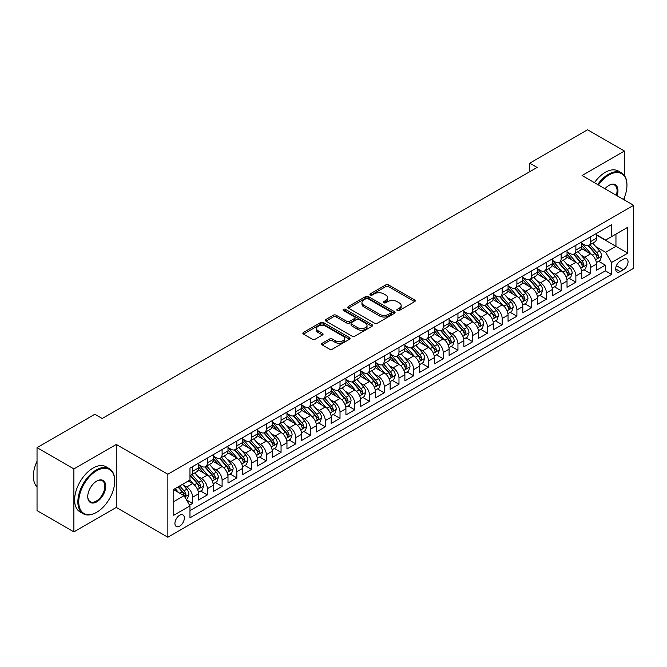 <?xml version="1.0" encoding="UTF-8"?>
<svg xmlns="http://www.w3.org/2000/svg" width="667" height="667" viewBox="0 0 667 667"><rect width="100%" height="100%" fill="white"/><g stroke="black" fill="none" stroke-linecap="round" stroke-linejoin="round"><path stroke-width="1" d="M397.257 310.522A1.434 0.825 0 0 0 399.283 310.522L414.657 301.651A2.043 1.184 0 0 0 415.258 300.817A2.043 1.184 0 0 0 414.657 299.983L388.611 284.942A2.043 1.184 0 0 0 385.718 284.942L370.343 293.822A1.434 0.825 0 0 0 369.927 294.405A1.434 0.825 0 0 0 370.343 294.989A1.434 0.825 0 0 0 372.369 294.989L374.362 293.839A6.545 3.777 0 0 1 383.617 293.839L385.793 295.089A6.545 3.777 0 0 1 387.71 297.765A6.545 3.777 0 0 1 385.793 300.442L383.8 301.584A1.434 0.825 0 0 0 383.383 302.176A1.434 0.825 0 0 0 383.8 302.76A1.434 0.825 0 0 0 385.826 302.76L387.819 301.609A6.545 3.777 0 0 1 397.073 301.609L399.25 302.86A6.545 3.777 0 0 1 401.167 305.536A6.545 3.777 0 0 1 399.25 308.204L397.257 309.355A1.434 0.825 0 0 0 396.84 309.938A1.434 0.825 0 0 0 397.257 310.522L397.257 309.355M179.648 526.155A6.67 3.852 120 0 0 184.009 520.277A6.67 3.852 120 0 0 182.983 514.924A6.67 3.852 120 0 0 179.648 515.258A6.67 3.852 120 0 0 175.288 521.135A6.67 3.852 120 0 0 176.313 526.48A6.67 3.852 120 0 0 179.648 526.155M322.203 343.247A2.043 1.184 0 0 0 321.602 344.089A2.043 1.184 0 0 0 322.203 344.922L329.506 349.141A2.043 1.184 0 0 0 332.399 349.141L349.475 339.278A2.043 1.184 0 0 0 350.075 338.444A2.043 1.184 0 0 0 349.475 337.61L323.428 322.578A2.043 1.184 0 0 0 320.535 322.578L303.46 332.433A2.043 1.184 0 0 0 302.868 333.267A2.043 1.184 0 0 0 303.46 334.1L312.289 339.195A2.043 1.184 0 0 0 315.183 339.195L322.486 334.976A2.043 1.184 0 0 0 323.086 334.142A2.043 1.184 0 0 0 322.486 333.308L318.117 330.782A5.469 3.16 0 0 1 316.508 328.548A5.469 3.16 0 0 1 319.885 325.629A5.469 3.16 0 0 1 325.855 326.313L342.996 336.21A5.469 3.16 0 0 1 344.606 338.444A5.469 3.16 0 0 1 341.221 341.362A5.469 3.16 0 0 1 335.259 340.679L332.399 339.028A2.043 1.184 0 0 0 329.506 339.028L322.203 343.247L322.203 344.922M116.266 444.455L73.887 468.918L37.035 447.64L37.035 510.622L73.887 531.899L116.266 507.429L167.859 537.218L167.859 474.237L116.266 444.455L116.266 507.429M624.437 175.579L624.437 151.059L582.058 175.529L633.65 205.311L167.859 474.237M624.437 151.059L587.585 129.782L529.731 163.19L529.731 171.702M37.035 447.64L94.889 414.24L102.259 418.492L537.102 167.442L529.731 163.19M374.504 323.161A2.043 1.184 0 0 0 377.397 323.161L394.472 313.307A2.043 1.184 0 0 0 395.072 312.464A2.043 1.184 0 0 0 394.472 311.631L368.426 296.598A2.043 1.184 0 0 0 365.533 296.598L348.457 306.453A2.043 1.184 0 0 0 347.866 307.287A2.043 1.184 0 0 0 348.457 308.121L374.504 323.161M344.039 310.839A1.434 0.825 0 0 1 345.498 311.039L345.498 309.338L371.969 324.621A2.043 1.184 0 0 1 372.57 325.454A2.043 1.184 0 0 1 371.969 326.296L354.902 336.151A2.043 1.184 0 0 1 352.009 336.151L325.963 321.11L325.963 319.443A2.043 1.184 0 0 0 325.363 320.277A2.043 1.184 0 0 0 325.963 321.11M325.963 319.443L333.267 315.224A2.043 1.184 0 0 1 336.16 315.224L346.723 321.319A2.043 1.184 0 0 0 349.616 321.319L354.469 318.526A2.043 1.184 0 0 0 355.061 317.692A2.043 1.184 0 0 0 354.469 316.85L343.472 310.505A1.434 0.825 0 0 1 343.046 309.922A1.434 0.825 0 0 1 343.93 309.154A1.434 0.825 0 0 1 345.498 309.338M189.561 505.194L192.621 503.427L186.502 499.9M183.025 484.867L186.727 487.002A8.338 4.811 60 0 1 192.621 497.215L198.516 493.813L198.516 500.025L207.362 494.922L200.65 491.045M197.765 476.355L201.467 478.497A8.338 4.811 60 0 1 207.362 488.703L213.257 485.301L213.257 491.512L222.103 486.41L215.391 482.533M212.506 467.85L216.2 469.985A8.338 4.811 60 0 1 222.103 480.198L227.997 476.788L227.997 483.008L236.843 477.897L230.132 474.029M227.247 459.338L230.94 461.472A8.338 4.811 60 0 1 236.843 471.686L242.738 468.284L242.738 474.495L251.584 469.385L244.872 465.516M241.988 450.825L245.681 452.96A8.338 4.811 60 0 1 251.584 463.173L257.479 459.771L257.479 465.983L266.325 460.88L259.613 457.003M256.72 442.313L260.422 444.455A8.338 4.811 60 0 1 266.325 454.669L272.219 451.259L272.219 457.47L281.057 452.368L274.354 448.499M271.461 433.808L275.163 435.943A8.338 4.811 60 0 1 281.057 446.156L286.96 442.755L286.96 448.966L295.798 443.855L289.094 439.987M286.201 425.296L289.903 427.43A8.338 4.811 60 0 1 295.798 437.644L301.701 434.242L301.701 440.453L310.539 435.343L303.835 431.474M300.942 416.783L304.644 418.918A8.338 4.811 60 0 1 310.539 429.131L316.441 425.729L316.441 431.941L325.279 426.838L318.576 422.961M315.683 408.271L319.385 410.413A8.338 4.811 60 0 1 325.279 420.627L331.182 417.217L331.182 423.428L340.02 418.326L333.317 414.457M330.423 399.766L334.125 401.901A8.338 4.811 60 0 1 340.02 412.114L345.923 408.713L345.923 414.924L354.761 409.813L348.057 405.945M345.164 391.254L348.866 393.388A8.338 4.811 60 0 1 354.761 403.602L360.655 400.2L360.655 406.411L369.501 401.309L362.798 397.432M359.905 382.741L363.607 384.884A8.338 4.811 60 0 1 369.501 395.089L375.396 391.687L375.396 397.899L384.242 392.796L377.539 388.919M374.646 374.237L378.347 376.371A8.338 4.811 60 0 1 384.242 386.585L390.137 383.175L390.137 389.395L398.983 384.284L392.279 380.415M389.386 365.724L393.088 367.859A8.338 4.811 60 0 1 398.983 378.072L404.877 374.671L404.877 380.882L413.723 375.771L407.02 371.903M404.127 357.212L407.829 359.346A8.338 4.811 60 0 1 413.723 369.56L419.618 366.158L419.618 372.369L428.464 367.267L421.761 363.39M418.868 348.699L422.57 350.842A8.338 4.811 60 0 1 428.464 361.055L434.359 357.645L434.359 363.857L443.205 358.754L436.501 354.886M433.608 340.195L437.31 342.329A8.338 4.811 60 0 1 443.205 352.543L449.099 349.141L449.099 355.353L457.946 350.242L451.242 346.373M448.349 331.682L452.051 333.817A8.338 4.811 60 0 1 457.946 344.03L463.84 340.629L463.84 346.84L472.686 341.737L465.975 337.861M463.09 323.17L466.792 325.313A8.338 4.811 60 0 1 472.686 335.518L478.581 332.116L478.581 338.327L487.427 333.225L480.715 329.348M477.83 314.666L481.532 316.8A8.338 4.811 60 0 1 487.427 327.013L493.322 323.603L493.322 329.823L502.168 324.712L495.456 320.844M492.571 306.153L496.273 308.287A8.338 4.811 60 0 1 502.168 318.501L508.062 315.099L508.062 321.311L516.908 316.2L510.197 312.331M507.312 297.64L511.014 299.775A8.338 4.811 60 0 1 516.908 309.988L522.803 306.587L522.803 312.798L531.649 307.695L524.937 303.818M522.053 289.128L525.754 291.271A8.338 4.811 60 0 1 531.649 301.484L537.544 298.074L537.544 304.285L546.39 299.183L539.678 295.314M536.793 280.624L540.495 282.758A8.338 4.811 60 0 1 546.39 292.971L552.284 289.57L552.284 295.781L561.13 290.67L554.419 286.802M551.534 272.111L555.227 274.245A8.338 4.811 60 0 1 561.13 284.459L567.025 281.057L567.025 287.269L575.871 282.166L569.159 278.289M566.275 263.598L569.968 265.741A8.338 4.811 60 0 1 575.871 275.946L581.766 272.545L581.766 278.756L590.612 273.653L590.612 267.442A8.338 4.811 -120 0 0 584.709 257.229L581.007 255.094M583.9 269.776L590.612 273.653M198.516 493.813A8.338 4.811 -120 0 0 192.621 483.6L188.194 481.049M213.257 485.301A8.338 4.811 -120 0 0 207.362 475.087L198.241 469.826M227.997 476.788A8.338 4.811 -120 0 0 222.103 466.583L212.981 461.314M242.738 468.284A8.338 4.811 -120 0 0 236.843 458.071L227.722 452.81M257.479 459.771A8.338 4.811 -120 0 0 251.584 449.558L242.463 444.297M272.219 451.259A8.338 4.811 -120 0 0 266.325 441.045L257.204 435.784M286.96 442.755A8.338 4.811 -120 0 0 281.057 432.541L271.944 427.272M301.701 434.242A8.338 4.811 -120 0 0 295.798 424.029L286.685 418.768M316.441 425.729A8.338 4.811 -120 0 0 310.539 415.516L301.426 410.255M331.182 417.217A8.338 4.811 -120 0 0 325.279 407.003L316.166 401.742M345.923 408.713A8.338 4.811 -120 0 0 340.02 398.499L330.907 393.238M360.655 400.2A8.338 4.811 -120 0 0 354.761 389.987L345.648 384.726M375.396 391.687A8.338 4.811 -120 0 0 369.501 381.474L360.388 376.213M390.137 383.175A8.338 4.811 -120 0 0 384.242 372.97L375.129 367.7M404.877 374.671A8.338 4.811 -120 0 0 398.983 364.457L389.87 359.196M419.618 366.158A8.338 4.811 -120 0 0 413.723 355.945L404.611 350.684M434.359 357.645A8.338 4.811 -120 0 0 428.464 347.432L419.351 342.171M449.099 349.141A8.338 4.811 -120 0 0 443.205 338.928L434.092 333.658M463.84 340.629A8.338 4.811 -120 0 0 457.946 330.415L448.833 325.154M478.581 332.116A8.338 4.811 -120 0 0 472.686 321.903L463.573 316.642M493.322 323.603A8.338 4.811 -120 0 0 487.427 313.398L478.314 308.129M508.062 315.099A8.338 4.811 -120 0 0 502.168 304.886L493.046 299.625M522.803 306.587A8.338 4.811 -120 0 0 516.908 296.373L507.787 291.112M537.544 298.074A8.338 4.811 -120 0 0 531.649 287.861L522.528 282.6M552.284 289.57A8.338 4.811 -120 0 0 546.39 279.356L537.269 274.087M567.025 281.057A8.338 4.811 -120 0 0 561.13 270.844L552.009 265.583M581.766 272.545A8.338 4.811 -120 0 0 575.871 262.331L566.75 257.07M623.478 259.188L620.235 261.055A6.462 3.727 120 0 0 616.016 266.75A6.462 3.727 120 0 0 617.008 271.928A6.462 3.727 120 0 0 620.235 271.611L623.478 269.735A6.462 3.727 120 0 0 627.697 264.04A6.462 3.727 120 0 0 626.713 258.863A6.462 3.727 120 0 0 623.478 259.188M167.859 537.218L633.65 268.292L633.65 205.311M173.754 501.642L184.067 495.681L189.97 505.894L189.97 517.809L611.539 274.42L611.539 262.506L605.644 252.293L595.748 246.582M189.97 505.894L173.754 515.258L173.754 489.386L189.97 480.023L189.97 468.109L611.539 224.721L611.539 236.635L627.755 227.272L627.755 253.143L611.539 262.506M198.516 464.54L201.467 466.241A8.338 4.811 60 0 0 205.636 466.65L211.531 463.248A8.338 4.811 -120 0 0 213.257 459.43L213.257 454.661M213.257 456.028L216.2 457.729A8.338 4.811 60 0 0 220.377 458.137L226.271 454.736A8.338 4.811 -120 0 0 227.997 450.917L227.997 446.156M227.997 447.515L230.94 449.216A8.338 4.811 60 0 0 235.109 449.633L241.012 446.223A8.338 4.811 -120 0 0 242.738 442.413L242.738 437.644M242.738 439.003L245.681 440.712A8.338 4.811 60 0 0 249.85 441.12L255.753 437.719A8.338 4.811 -120 0 0 257.479 433.9L257.479 429.131M257.479 430.498L260.422 432.199A8.338 4.811 60 0 0 264.591 432.608L270.494 429.206A8.338 4.811 -120 0 0 272.219 425.388L272.219 420.627M272.219 421.986L275.163 423.687A8.338 4.811 60 0 0 279.331 424.104L285.234 420.694A8.338 4.811 -120 0 0 286.96 416.875L286.96 412.114M286.96 413.473L289.903 415.174A8.338 4.811 60 0 0 294.072 415.591L299.975 412.189A8.338 4.811 -120 0 0 301.701 408.371L301.701 403.602M301.701 404.961L304.644 406.67A8.338 4.811 60 0 0 308.813 407.078L314.707 403.677A8.338 4.811 -120 0 0 316.441 399.858L316.441 395.089M316.441 396.456L319.385 398.157A8.338 4.811 60 0 0 323.553 398.566L329.448 395.164A8.338 4.811 -120 0 0 331.182 391.346L331.182 386.585M331.182 387.944L334.125 389.645A8.338 4.811 60 0 0 338.294 390.062L344.189 386.652A8.338 4.811 -120 0 0 345.923 382.841L345.923 378.072M345.923 379.431L348.866 381.132A8.338 4.811 60 0 0 353.035 381.549L358.929 378.147A8.338 4.811 -120 0 0 360.655 374.329L360.655 369.56M360.655 370.927L363.607 372.628A8.338 4.811 60 0 0 367.775 373.036L373.67 369.635A8.338 4.811 -120 0 0 375.396 365.816L375.396 361.055M375.396 362.414L378.347 364.115A8.338 4.811 60 0 0 382.516 364.532L388.411 361.122A8.338 4.811 -120 0 0 390.137 357.304L390.137 352.543M390.137 353.902L393.088 355.603A8.338 4.811 60 0 0 397.257 356.02L403.151 352.618A8.338 4.811 -120 0 0 404.877 348.799L404.877 344.03M404.877 345.389L407.829 347.098A8.338 4.811 60 0 0 411.998 347.507L417.892 344.105A8.338 4.811 -120 0 0 419.618 340.287L419.618 335.518M419.618 336.885L422.57 338.586A8.338 4.811 60 0 0 426.738 338.994L432.633 335.593A8.338 4.811 -120 0 0 434.359 331.774L434.359 327.013M434.359 328.372L437.31 330.073A8.338 4.811 60 0 0 441.479 330.49L447.374 327.08A8.338 4.811 -120 0 0 449.099 323.27L449.099 318.501M449.099 319.86L452.051 321.561A8.338 4.811 60 0 0 456.22 321.978L462.114 318.576A8.338 4.811 -120 0 0 463.84 314.757L463.84 309.988M463.84 311.356L466.792 313.056A8.338 4.811 60 0 0 470.96 313.465L476.855 310.063A8.338 4.811 -120 0 0 478.581 306.245L478.581 301.476M478.581 302.843L481.532 304.544A8.338 4.811 60 0 0 485.701 304.961L491.596 301.551A8.338 4.811 -120 0 0 493.322 297.732L493.322 292.971M493.322 294.33L496.273 296.031A8.338 4.811 60 0 0 500.442 296.448L506.336 293.046A8.338 4.811 -120 0 0 508.062 289.228L508.062 284.459M508.062 285.818L511.014 287.527A8.338 4.811 60 0 0 515.182 287.936L521.077 284.534A8.338 4.811 -120 0 0 522.803 280.715L522.803 275.946M522.803 277.314L525.754 279.014A8.338 4.811 60 0 0 529.923 279.423L535.818 276.021A8.338 4.811 -120 0 0 537.544 272.203L537.544 267.442M537.544 268.801L540.495 270.502A8.338 4.811 60 0 0 544.664 270.919L550.558 267.509A8.338 4.811 -120 0 0 552.284 263.698L552.284 258.929M552.284 260.288L555.227 261.989A8.338 4.811 60 0 0 559.405 262.406L565.299 259.004A8.338 4.811 -120 0 0 567.025 255.186L567.025 250.417M567.025 251.784L569.968 253.485A8.338 4.811 60 0 0 574.137 253.894L580.04 250.492A8.338 4.811 -120 0 0 581.766 246.673L581.766 241.904M189.97 510.664L605.353 270.844L605.353 265.141L596.506 270.252L596.506 264.032A8.338 4.811 -120 0 0 590.612 253.827L581.491 248.558M581.766 243.272L584.709 244.972A8.338 4.811 -120 0 0 588.878 245.381A8.338 4.811 -120 0 0 590.612 241.571L590.612 236.802M588.878 245.381L594.781 241.979A8.338 4.811 -120 0 0 596.506 238.161L596.506 233.4M192.621 466.575L192.621 471.344A8.338 4.811 60 0 1 190.895 475.162A8.338 4.811 60 0 1 189.97 475.496M190.895 475.162L196.79 471.761A8.338 4.811 -120 0 0 198.516 467.942L198.516 463.173M207.362 458.071L207.362 462.831A8.338 4.811 60 0 1 205.636 466.65M222.103 449.558L222.103 454.327A8.338 4.811 60 0 1 220.377 458.137M236.843 441.045L236.843 445.814A8.338 4.811 60 0 1 235.109 449.633M251.584 432.541L251.584 437.302A8.338 4.811 60 0 1 249.85 441.12M266.325 424.029L266.325 428.789A8.338 4.811 60 0 1 264.591 432.608M281.057 415.516L281.057 420.285A8.338 4.811 60 0 1 279.331 424.104M295.798 407.003L295.798 411.772A8.338 4.811 60 0 1 294.072 415.591M310.539 398.499L310.539 403.26A8.338 4.811 60 0 1 308.813 407.078M325.279 389.987L325.279 394.756A8.338 4.811 60 0 1 323.553 398.566M340.02 381.474L340.02 386.243A8.338 4.811 60 0 1 338.294 390.062M354.761 372.97L354.761 377.73A8.338 4.811 60 0 1 353.035 381.549M369.501 364.457L369.501 369.218A8.338 4.811 60 0 1 367.775 373.036M384.242 355.945L384.242 360.714A8.338 4.811 60 0 1 382.516 364.532M398.983 347.432L398.983 352.201A8.338 4.811 60 0 1 397.257 356.02M413.723 338.928L413.723 343.688A8.338 4.811 60 0 1 411.998 347.507M428.464 330.415L428.464 335.184A8.338 4.811 60 0 1 426.738 338.994M443.205 321.903L443.205 326.672A8.338 4.811 60 0 1 441.479 330.49M457.946 313.398L457.946 318.159A8.338 4.811 60 0 1 456.22 321.978M472.686 304.886L472.686 309.646A8.338 4.811 60 0 1 470.96 313.465M487.427 296.373L487.427 301.142A8.338 4.811 60 0 1 485.701 304.961M502.168 287.861L502.168 292.63A8.338 4.811 60 0 1 500.442 296.448M516.908 279.356L516.908 284.117A8.338 4.811 60 0 1 515.182 287.936M531.649 270.844L531.649 275.613A8.338 4.811 60 0 1 529.923 279.423M546.39 262.331L546.39 267.1A8.338 4.811 60 0 1 544.664 270.919M561.13 253.819L561.13 258.588A8.338 4.811 60 0 1 559.405 262.406M575.871 245.314L575.871 250.075A8.338 4.811 60 0 1 574.137 253.894M575.871 275.946L575.871 282.166M561.13 284.459L561.13 290.67M546.39 292.971L546.39 299.183M531.649 301.484L531.649 307.695M516.908 309.988L516.908 316.2M502.168 318.501L502.168 324.712M487.427 327.013L487.427 333.225M472.686 335.518L472.686 341.737M457.946 344.03L457.946 350.242M443.205 352.543L443.205 358.754M428.464 361.055L428.464 367.267M413.723 369.56L413.723 375.771M398.983 378.072L398.983 384.284M384.242 386.585L384.242 392.796M369.501 395.089L369.501 401.309M354.761 403.602L354.761 409.813M340.02 412.114L340.02 418.326M325.279 420.627L325.279 426.838M310.539 429.131L310.539 435.343M295.798 437.644L295.798 443.855M281.057 446.156L281.057 452.368M266.325 454.669L266.325 460.88M251.584 463.173L251.584 469.385M236.843 471.686L236.843 477.897M222.103 480.198L222.103 486.41M207.362 488.703L207.362 494.922M192.621 497.215L192.621 503.427M184.067 495.681L173.754 489.728M605.644 252.293L615.958 246.331L615.958 234.075L627.755 227.272M596.506 235.101L627.755 253.143M596.506 234.759L605.644 240.037L611.539 236.635M624.437 199.992L624.437 197.382M73.887 468.918L73.887 531.899M598.641 261.272L605.353 265.141M605.353 270.844L611.539 274.42M397.832 310.73L399.25 309.913A6.545 3.777 0 0 0 401.167 307.237L401.167 305.536M387.71 297.765L387.71 299.466A6.545 3.777 0 0 1 385.793 302.143L384.375 302.96M414.624 301.667L388.611 286.643A2.043 1.184 0 0 0 385.718 286.643L370.919 295.189M394.447 313.315L368.426 298.299A2.043 1.184 0 0 0 365.533 298.299L348.491 308.137M390.854 313.048A1.434 0.825 0 0 0 391.271 312.464A1.434 0.825 0 0 0 390.854 311.881L367.992 298.683A1.434 0.825 0 0 0 365.966 298.683L363.874 299.892A6.545 3.777 0 0 0 361.956 302.568A6.545 3.777 0 0 0 363.874 305.244L379.498 314.265A6.545 3.777 0 0 0 388.753 314.265L390.854 313.048L390.854 314.757A1.434 0.825 0 0 0 391.271 314.174L391.271 312.464M361.956 302.568L361.956 304.269A6.545 3.777 0 0 0 363.874 306.945L363.874 305.244M390.854 314.757L388.753 315.966A6.545 3.777 0 0 1 379.498 315.966L363.874 306.945M325.988 321.127L333.267 316.925L333.267 315.224M355.061 317.692L355.061 319.393A2.043 1.184 0 0 1 354.469 320.227L349.616 323.028A2.043 1.184 0 0 1 346.723 323.028L336.16 316.925A2.043 1.184 0 0 0 333.267 316.925M345.498 311.039L371.944 326.305M357.687 327.647A5.469 3.16 0 0 0 363.648 328.331A5.469 3.16 0 0 0 367.025 325.413A5.469 3.16 0 0 0 365.424 323.178L359.388 319.693A2.043 1.184 0 0 0 356.495 319.693L351.642 322.495A2.043 1.184 0 0 0 351.042 323.328A2.043 1.184 0 0 0 351.642 324.162L357.687 327.647L357.687 329.348A5.469 3.16 0 0 0 363.648 330.04A5.469 3.16 0 0 0 367.025 327.113L367.025 325.413M351.042 323.328L351.042 325.029A2.043 1.184 0 0 0 351.642 325.863L351.642 324.162M357.687 329.348L351.642 325.863M344.606 338.444L344.606 340.145A5.469 3.16 0 0 1 341.221 343.071A5.469 3.16 0 0 1 335.259 342.379L332.399 340.737A2.043 1.184 0 0 0 329.506 340.737L322.228 344.939M316.508 328.548L316.508 330.248A5.469 3.16 0 0 0 318.117 332.483L318.117 330.782M322.461 334.992L318.117 332.483M349.475 337.61L349.475 339.278L323.428 324.279A2.043 1.184 0 0 0 320.535 324.279L303.493 334.117M596.381 262.573L600.192 260.372L601.659 256.12A5.528 3.193 -120 0 0 599.508 250.934L592.78 243.138M591.429 254.36L583.442 245.114A15.95 9.205 -120 0 0 581.766 243.363M587.043 251.767L582.583 246.598A13.24 7.645 -120 0 0 581.766 245.706M588.127 245.681L594.939 253.568A5.528 3.193 60 0 1 596.915 257.379C597.74 258.488 598.332 258.146 598.683 256.353A5.528 3.193 -120 0 0 596.715 252.551L589.978 244.756M588.527 245.556L595.848 254.027A2.818 1.626 60 0 1 596.556 255.127L598.683 256.353M596.915 257.379L597.315 258.029M623.537 199.475A25.429 14.682 120 0 0 626.947 185.359A25.429 14.682 120 0 0 608.963 174.979A25.429 14.682 120 0 0 598.432 184.984M597.674 184.542A26.055 15.041 -60 0 1 608.521 174.212A26.055 15.041 -60 0 1 621.544 172.92A26.055 15.041 -60 0 1 626.947 184.851A26.055 15.041 -60 0 1 626.938 185.101M604.961 188.753A12.715 7.345 -60 0 1 608.963 185.359L608.963 185.359A12.715 7.345 -60 0 1 617.017 195.706M594.43 182.675A26.055 15.041 -60 0 1 605.277 172.336A26.055 15.041 -60 0 1 618.301 171.044L621.544 172.92M616.241 195.264A12.089 6.978 120 0 0 614.565 185.017A12.089 6.978 120 0 0 608.738 185.493M96.29 512.489L96.732 512.239A25.429 14.682 120 0 0 114.716 481.09A25.429 14.682 120 0 0 96.732 470.71A25.429 14.682 120 0 0 78.748 501.851A25.429 14.682 120 0 0 96.732 512.239L96.29 512.489A26.055 15.041 -60 0 1 83.267 513.782A26.055 15.041 -60 0 1 79.265 492.905A26.055 15.041 -60 0 1 96.29 469.943A26.055 15.041 -60 0 1 109.321 468.651A26.055 15.041 -60 0 1 114.716 480.582A26.055 15.041 -60 0 1 114.716 480.832M96.732 501.851A12.715 7.345 -60 0 1 87.744 496.665A12.715 7.345 -60 0 1 96.732 481.09L96.732 481.09A12.715 7.345 -60 0 1 105.728 486.276A12.715 7.345 -60 0 1 96.732 501.851M87.744 496.406A12.089 6.978 120 0 0 90.245 501.684A12.089 6.978 120 0 0 96.29 501.092A12.089 6.978 120 0 0 104.194 490.437A12.089 6.978 120 0 0 102.334 480.749A12.089 6.978 120 0 0 96.507 481.224M83.267 513.782L80.023 511.914A26.055 15.041 -60 0 1 76.021 491.029A26.055 15.041 -60 0 1 93.046 468.067A26.055 15.041 -60 0 1 106.078 466.775L109.321 468.651M37.035 486.793A26.055 15.041 -60 0 1 37.035 461.264M581.641 271.085L585.451 268.884L586.918 264.632A5.528 3.193 -120 0 0 584.767 259.446L578.039 251.642M576.688 262.873L568.701 253.627A15.95 9.205 -120 0 0 567.025 251.868M572.303 260.28L567.842 255.102A13.24 7.645 -120 0 0 567.025 254.219M573.387 254.194L580.198 262.081A5.528 3.193 60 0 1 582.174 265.891C583 267 583.592 266.658 583.942 264.866A5.528 3.193 -120 0 0 581.974 261.064L575.237 253.26M573.787 254.069L581.107 262.54A2.818 1.626 60 0 1 581.816 263.64L583.942 264.866M582.174 265.891L582.574 266.542M566.9 279.598L570.71 277.397L572.186 273.145A5.528 3.193 -120 0 0 570.035 267.951L563.298 260.155M561.947 271.386L553.96 262.131A15.95 9.205 -120 0 0 552.284 260.38M557.57 268.784L553.101 263.615A13.24 7.645 -120 0 0 552.284 262.723M558.646 262.706L565.458 270.594A5.528 3.193 60 0 1 567.434 274.395C568.259 275.504 568.851 275.171 569.201 273.378A5.528 3.193 -120 0 0 567.233 269.568L560.497 261.772M559.046 262.573L566.366 271.052A2.818 1.626 60 0 1 567.075 272.153L569.201 273.378M567.434 274.395L567.834 275.054M552.159 288.102L555.97 285.91L557.445 281.649A5.528 3.193 -120 0 0 555.294 276.463L548.557 268.668M547.207 279.89L539.219 270.644A15.95 9.205 -120 0 0 537.544 268.893M542.83 277.297L538.361 272.128A13.24 7.645 -120 0 0 537.544 271.236M543.905 271.219L550.725 279.106A5.528 3.193 60 0 1 552.693 282.908C553.518 284.017 554.11 283.675 554.46 281.883A5.528 3.193 -120 0 0 552.493 278.081L545.756 270.285M544.314 271.085L551.626 279.565A2.818 1.626 60 0 1 552.343 280.665L554.46 281.883M552.693 282.908L553.093 283.567M537.419 296.615L541.229 294.414L542.705 290.162A5.528 3.193 -120 0 0 540.553 284.976L533.817 277.18M532.466 288.402L524.479 279.156A15.95 9.205 -120 0 0 522.803 277.405M528.089 285.81L523.62 280.632A13.24 7.645 -120 0 0 522.803 279.748M529.173 279.723L535.985 287.61A5.528 3.193 60 0 1 537.952 291.421C538.778 292.53 539.37 292.188 539.72 290.395A5.528 3.193 -120 0 0 537.752 286.593L531.015 278.798M529.573 279.598L536.885 288.069A2.818 1.626 60 0 1 537.602 289.17L539.72 290.395M537.952 291.421L538.352 292.071M522.678 305.127L526.488 302.926L527.964 298.674A5.528 3.193 -120 0 0 525.813 293.488L519.076 285.684M517.725 296.915L509.738 287.669A15.95 9.205 -120 0 0 508.062 285.91M513.348 294.322L508.879 289.144A13.24 7.645 -120 0 0 508.062 288.252M514.432 288.236L521.244 296.123A5.528 3.193 60 0 1 523.211 299.925C524.037 301.042 524.629 300.7 524.979 298.908A5.528 3.193 -120 0 0 523.011 295.106L516.275 287.302M514.832 288.111L522.153 296.582A2.818 1.626 60 0 1 522.861 297.682L524.979 298.908M523.211 299.925L523.612 300.584M507.937 313.64L511.747 311.439L513.223 307.179A5.528 3.193 -120 0 0 511.072 301.993L504.335 294.197M502.985 305.419L494.997 296.173A15.95 9.205 -120 0 0 493.322 294.422M498.608 302.826L494.139 297.657A13.24 7.645 -120 0 0 493.322 296.765M499.691 296.748L506.503 304.636A5.528 3.193 60 0 1 508.471 308.437C509.296 309.546 509.888 309.213 510.238 307.42A5.528 3.193 -120 0 0 508.271 303.61L501.534 295.815M500.092 296.615L507.412 305.094A2.818 1.626 60 0 1 508.121 306.195L510.238 307.42M508.471 308.437L508.871 309.096M493.196 322.144L497.007 319.952L498.482 315.691A5.528 3.193 -120 0 0 496.331 310.505L489.595 302.71M488.244 313.932L480.257 304.686A15.95 9.205 -120 0 0 478.581 302.935M483.867 311.339L479.398 306.17A13.24 7.645 -120 0 0 478.581 305.278M484.951 305.253L491.762 313.14A5.528 3.193 60 0 1 493.73 316.95C494.555 318.059 495.147 317.717 495.498 315.925A5.528 3.193 -120 0 0 493.53 312.123L486.793 304.327M485.351 305.127L492.671 313.598A2.818 1.626 60 0 1 493.38 314.699L495.498 315.925M493.73 316.95L494.13 317.6M478.456 330.657L482.266 328.456L483.742 324.204A5.528 3.193 -120 0 0 481.591 319.018L474.854 311.214M473.503 322.444L465.516 313.198A15.95 9.205 -120 0 0 463.84 311.447M469.126 319.852L464.657 314.674A13.24 7.645 -120 0 0 463.84 313.79M470.21 313.765L477.022 321.652A5.528 3.193 60 0 1 478.989 325.463C479.823 326.572 480.407 326.23 480.757 324.437A5.528 3.193 -120 0 0 478.789 320.635L472.053 312.831M470.61 313.64L477.931 322.111A2.818 1.626 60 0 1 478.639 323.212L480.757 324.437M478.989 325.463L479.39 326.113M463.715 339.17L467.525 336.968L469.001 332.716A5.528 3.193 -120 0 0 466.85 327.522L460.113 319.726M458.763 330.957L450.775 321.711A15.95 9.205 -120 0 0 449.099 319.952M454.385 328.356L449.917 323.187A13.24 7.645 -120 0 0 449.099 322.294M455.469 322.278L462.281 330.165A5.528 3.193 60 0 1 464.249 333.967C465.082 335.084 465.666 334.742 466.016 332.95A5.528 3.193 -120 0 0 464.049 329.139L457.312 321.344M455.869 322.144L463.19 330.624A2.818 1.626 60 0 1 463.898 331.724L466.016 332.95M464.249 333.967L464.649 334.626M448.974 347.674L452.785 345.481L454.26 341.221A5.528 3.193 -120 0 0 452.109 336.035L445.373 328.239M444.022 339.461L436.035 330.215A15.95 9.205 -120 0 0 434.359 328.464M439.645 336.868L435.176 331.699A13.24 7.645 -120 0 0 434.359 330.807M440.729 330.79L447.54 338.678A5.528 3.193 60 0 1 449.508 342.479C450.342 343.588 450.925 343.247 451.276 341.462A5.528 3.193 -120 0 0 449.308 337.652L442.571 329.857M441.129 330.657L448.449 339.136A2.818 1.626 60 0 1 449.158 340.237L451.276 341.462M449.508 342.479L449.908 343.138M434.234 356.186L438.044 353.985L439.52 349.733A5.528 3.193 -120 0 0 437.369 344.547L430.632 336.752M429.281 347.974L421.294 338.728A15.95 9.205 -120 0 0 419.618 336.977M424.904 345.381L420.435 340.203A13.24 7.645 -120 0 0 419.618 339.32M425.988 339.295L432.8 347.182A5.528 3.193 60 0 1 434.767 350.992C435.601 352.101 436.185 351.759 436.535 349.967A5.528 3.193 -120 0 0 434.567 346.165L427.83 338.369M426.388 339.17L433.708 347.64A2.818 1.626 60 0 1 434.417 348.741L436.535 349.967M434.767 350.992L435.167 351.642M419.493 364.699L423.303 362.498L424.779 358.246A5.528 3.193 -120 0 0 422.628 353.06L415.891 345.256M414.541 356.486L406.553 347.24A15.95 9.205 -120 0 0 404.877 345.481M410.163 353.894L405.694 348.716A13.24 7.645 -120 0 0 404.877 347.832M411.247 347.807L418.059 355.694A5.528 3.193 60 0 1 420.027 359.496C420.86 360.614 421.444 360.272 421.794 358.479A5.528 3.193 -120 0 0 419.826 354.677L413.09 346.873M411.647 347.682L418.968 356.153A2.818 1.626 60 0 1 419.676 357.254L421.794 358.479M420.027 359.496L420.427 360.155M404.752 373.212L408.563 371.01L410.038 366.75A5.528 3.193 -120 0 0 407.887 361.564L401.15 353.768M399.8 364.999L391.812 355.744A15.95 9.205 -120 0 0 390.137 353.994M395.423 362.398L390.954 357.229A13.24 7.645 -120 0 0 390.137 356.336M396.506 356.32L403.318 364.207A5.528 3.193 60 0 1 405.286 368.009C406.12 369.118 406.703 368.784 407.053 366.992A5.528 3.193 -120 0 0 405.086 363.182L398.349 355.386M396.907 356.186L404.227 364.666A2.818 1.626 60 0 1 404.936 365.766L407.053 366.992M405.286 368.009L405.686 368.668M390.02 381.716L393.822 379.523L395.298 375.263A5.528 3.193 -120 0 0 393.146 370.077L386.41 362.281M385.059 373.503L377.072 364.257A15.95 9.205 -120 0 0 375.396 362.506M380.682 370.91L376.213 365.741A13.24 7.645 -120 0 0 375.396 364.849M381.766 364.832L388.578 372.711A5.528 3.193 60 0 1 390.545 376.522C391.379 377.63 391.971 377.289 392.313 375.496A5.528 3.193 -120 0 0 390.345 371.694L383.608 363.899M382.166 364.699L389.486 373.178A2.818 1.626 60 0 1 390.195 374.279L392.313 375.496M390.545 376.522L390.945 377.172M375.279 390.228L379.081 388.027L380.557 383.775A5.528 3.193 -120 0 0 378.406 378.589L371.669 370.794M370.318 382.016L362.339 372.77A15.95 9.205 -120 0 0 360.655 371.019M365.941 379.423L361.472 374.245A13.24 7.645 -120 0 0 360.655 373.362M367.025 373.337L373.837 381.224A5.528 3.193 60 0 1 375.804 385.034C376.638 386.143 377.23 385.801 377.572 384.009A5.528 3.193 -120 0 0 375.604 380.207L368.868 372.403M367.425 373.212L374.746 381.682A2.818 1.626 60 0 1 375.454 382.783L377.572 384.009M375.804 385.034L376.205 385.684M360.539 398.741L364.34 396.54L365.816 392.288A5.528 3.193 -120 0 0 363.665 387.093L356.928 379.298M355.586 390.528L347.599 381.282A15.95 9.205 -120 0 0 345.923 379.523M351.201 387.927L346.732 382.758A13.24 7.645 -120 0 0 345.923 381.866M352.284 381.849L359.096 389.736A5.528 3.193 60 0 1 361.064 393.538C361.898 394.656 362.489 394.314 362.831 392.521A5.528 3.193 -120 0 0 360.864 388.711L354.127 380.915M352.685 381.716L360.005 390.195A2.818 1.626 60 0 1 360.714 391.296L362.831 392.521M361.064 393.538L361.472 394.197M345.798 407.245L349.6 405.052L351.075 400.792A5.528 3.193 -120 0 0 348.924 395.606L342.188 387.81M340.845 399.033L332.858 389.786A15.95 9.205 -120 0 0 331.182 388.036M336.46 396.44L331.991 391.271A13.24 7.645 -120 0 0 331.182 390.378M337.544 390.362L344.355 398.249A5.528 3.193 60 0 1 346.323 402.051C347.157 403.16 347.749 402.818 348.099 401.034A5.528 3.193 -120 0 0 346.123 397.224L339.395 389.428M337.944 390.228L345.264 398.708A2.818 1.626 60 0 1 345.973 399.808L348.099 401.034M346.323 402.051L346.732 402.71M331.057 415.758L334.867 413.557L336.335 409.305A5.528 3.193 -120 0 0 334.184 404.119L327.447 396.323M326.105 407.545L318.117 398.299A15.95 9.205 -120 0 0 316.441 396.548M321.719 404.952L317.25 399.783A13.24 7.645 -120 0 0 316.441 398.891M322.803 398.866L329.615 406.753A5.528 3.193 60 0 1 331.582 410.564C332.416 411.672 333.008 411.331 333.358 409.538A5.528 3.193 -120 0 0 331.382 405.736L324.654 397.941M323.203 398.741L330.524 407.212A2.818 1.626 60 0 1 331.232 408.312L333.358 409.538M331.582 410.564L331.991 411.214M316.316 424.27L320.127 422.069L321.594 417.817A5.528 3.193 -120 0 0 319.443 412.631L312.715 404.827M311.364 416.058L303.377 406.812A15.95 9.205 -120 0 0 301.701 405.052M306.978 413.465L302.51 408.287A13.24 7.645 -120 0 0 301.701 407.404M308.062 407.379L314.874 415.266A5.528 3.193 60 0 1 316.842 419.068C317.675 420.185 318.267 419.843 318.618 418.051A5.528 3.193 -120 0 0 316.642 414.249L309.913 406.445M308.462 407.254L315.783 415.724A2.818 1.626 60 0 1 316.492 416.825L318.618 418.051M316.842 419.068L317.25 419.726M301.576 432.783L305.386 430.582L306.853 426.321A5.528 3.193 -120 0 0 304.702 421.135L297.974 413.34M296.623 424.571L288.636 415.316A15.95 9.205 -120 0 0 286.96 413.565M292.238 421.969L287.769 416.8A13.24 7.645 -120 0 0 286.96 415.908M293.322 415.891L300.133 423.778A5.528 3.193 60 0 1 302.101 427.58C302.935 428.689 303.527 428.356 303.877 426.563A5.528 3.193 -120 0 0 301.901 422.753L295.173 414.957M293.722 415.758L301.042 424.237A2.818 1.626 60 0 1 301.751 425.338L303.877 426.563M302.101 427.58L302.51 428.239M286.835 441.287L290.645 439.094L292.113 434.834A5.528 3.193 -120 0 0 289.962 429.648L283.233 421.852M281.883 433.075L273.895 423.828A15.95 9.205 -120 0 0 272.219 422.078M277.497 430.482L273.036 425.313A13.24 7.645 -120 0 0 272.219 424.42M278.581 424.404L285.393 432.291A5.528 3.193 60 0 1 287.369 436.093C288.194 437.202 288.786 436.86 289.136 435.067A5.528 3.193 -120 0 0 287.16 431.266L280.432 423.47M278.981 424.27L286.301 432.75A2.818 1.626 60 0 1 287.01 433.85L289.136 435.067M287.369 436.093L287.769 436.743M272.094 449.8L275.905 447.599L277.372 443.347A5.528 3.193 -120 0 0 275.221 438.161L268.493 430.365M267.142 441.587L259.155 432.341A15.95 9.205 -120 0 0 257.479 430.59M262.756 438.994L258.296 433.817A13.24 7.645 -120 0 0 257.479 432.933M263.84 432.908L270.652 440.795A5.528 3.193 60 0 1 272.628 444.606C273.453 445.714 274.045 445.373 274.395 443.58A5.528 3.193 -120 0 0 272.428 439.778L265.691 431.983M264.24 432.783L271.561 441.254A2.818 1.626 60 0 1 272.269 442.354L274.395 443.58M272.628 444.606L273.028 445.256M257.354 458.312L261.164 456.111L262.631 451.859A5.528 3.193 -120 0 0 260.48 446.673L253.752 438.869M252.401 450.1L244.414 440.854A15.95 9.205 -120 0 0 242.738 439.094M248.016 447.499L243.555 442.329A13.24 7.645 -120 0 0 242.738 441.437M249.099 441.421L255.911 449.308A5.528 3.193 60 0 1 257.887 453.11C258.713 454.227 259.305 453.885 259.655 452.093A5.528 3.193 -120 0 0 257.687 448.282L250.95 440.487M249.5 441.296L256.82 449.766A2.818 1.626 60 0 1 257.529 450.867L259.655 452.093M257.887 453.11L258.287 453.768M242.613 466.825L246.423 464.624L247.899 460.363A5.528 3.193 -120 0 0 245.748 455.177L239.011 447.382M237.66 458.604L229.673 449.358A15.95 9.205 -120 0 0 227.997 447.607M233.283 456.011L228.814 450.842A13.24 7.645 -120 0 0 227.997 449.95M234.359 449.933L241.171 457.82A5.528 3.193 60 0 1 243.147 461.622C243.972 462.731 244.564 462.398 244.914 460.605A5.528 3.193 -120 0 0 242.946 456.795L236.21 448.999M234.759 449.8L242.079 458.279A2.818 1.626 60 0 1 242.788 459.38L244.914 460.605M243.147 461.622L243.547 462.281M227.872 475.329L231.682 473.128L233.158 468.876A5.528 3.193 -120 0 0 231.007 463.69L224.27 455.894M222.92 467.117L214.932 457.87A15.95 9.205 -120 0 0 213.257 456.12M218.543 464.524L214.074 459.355A13.24 7.645 -120 0 0 213.257 458.462M219.618 458.437L226.43 466.325A5.528 3.193 60 0 1 228.406 470.135C229.231 471.244 229.823 470.902 230.173 469.109A5.528 3.193 -120 0 0 228.206 465.308L221.469 457.512M220.018 458.312L227.339 466.783A2.818 1.626 60 0 1 228.047 467.884L230.173 469.109M228.406 470.135L228.806 470.785M213.132 483.842L216.942 481.641L218.417 477.389A5.528 3.193 -120 0 0 216.266 472.203L209.53 464.399M208.179 475.629L200.192 466.383A15.95 9.205 -120 0 0 198.516 464.624M203.802 473.036L199.333 467.859A13.24 7.645 -120 0 0 198.516 466.975M204.877 466.95L211.697 474.837A5.528 3.193 60 0 1 213.665 478.648C214.491 479.756 215.082 479.415 215.433 477.622A5.528 3.193 -120 0 0 213.465 473.82L206.728 466.016M205.286 466.825L212.598 475.296A2.818 1.626 60 0 1 213.315 476.396L215.433 477.622M213.665 478.648L214.065 479.298M198.391 492.354L202.201 490.153L203.677 485.901A5.528 3.193 -120 0 0 201.526 480.707L194.789 472.911M193.438 484.142L189.912 480.057M189.061 481.541L188.486 480.882M190.145 475.463L196.957 483.35A5.528 3.193 60 0 1 198.924 487.152C199.75 488.261 200.342 487.927 200.692 486.135A5.528 3.193 -120 0 0 198.724 482.324L191.988 474.529M190.545 475.329L197.866 483.808A2.818 1.626 60 0 1 198.574 484.909L200.692 486.135M198.924 487.152L199.325 487.81M186.21 499.383L187.46 498.666L188.936 494.405A5.528 3.193 -120 0 0 186.785 489.219L182.541 484.309M178.581 492.521L175.171 488.569M174.32 490.053L173.754 489.395M177.972 486.952L182.216 491.862A5.528 3.193 60 0 1 184.184 495.664C185.009 496.773 185.601 496.431 185.951 494.639A5.528 3.193 -120 0 0 183.984 490.837L179.74 485.926M178.314 486.752L183.125 492.321A2.818 1.626 60 0 1 183.834 493.422L185.951 494.639M184.184 495.664L184.584 496.323M186.727 487.002L192.621 483.6M201.467 478.497L207.362 475.087M216.2 469.985L222.103 466.583M230.94 461.472L236.843 458.071M245.681 452.96L251.584 449.558M260.422 444.455L266.325 441.045M275.163 435.943L281.057 432.541M289.903 427.43L295.798 424.029M304.644 418.918L310.539 415.516M319.385 410.413L325.279 407.003M334.125 401.901L340.02 398.499M348.866 393.388L354.761 389.987M363.607 384.884L369.501 381.474M378.347 376.371L384.242 372.97M393.088 367.859L398.983 364.457M407.829 359.346L413.723 355.945M422.57 350.842L428.464 347.432M437.31 342.329L443.205 338.928M452.051 333.817L457.946 330.415M466.792 325.313L472.686 321.903M481.532 316.8L487.427 313.398M496.273 308.287L502.168 304.886M511.014 299.775L516.908 296.373M525.754 291.271L531.649 287.861M540.495 282.758L546.39 279.356M555.227 274.245L561.13 270.844M569.968 265.741L575.871 262.331M584.709 257.229L590.612 253.827M590.612 241.571L596.506 238.161M192.621 471.344L198.516 467.942M207.362 462.831L213.257 459.43M222.103 454.327L227.997 450.917M236.843 445.814L242.738 442.413M251.584 437.302L257.479 433.9M266.325 428.789L272.219 425.388M281.057 420.285L286.96 416.875M295.798 411.772L301.701 408.371M310.539 403.26L316.441 399.858M325.279 394.756L331.182 391.346M340.02 386.243L345.923 382.841M354.761 377.73L360.655 374.329M369.501 369.218L375.396 365.816M384.242 360.714L390.137 357.304M398.983 352.201L404.877 348.799M413.723 343.688L419.618 340.287M428.464 335.184L434.359 331.774M443.205 326.672L449.099 323.27M457.946 318.159L463.84 314.757M472.686 309.646L478.581 306.245M487.427 301.142L493.322 297.732M502.168 292.63L508.062 289.228M516.908 284.117L522.803 280.715M531.649 275.613L537.544 272.203M546.39 267.1L552.284 263.698M561.13 258.588L567.025 255.186M575.871 250.075L581.766 246.673M590.612 267.442L596.506 264.032M616.408 265.658L623.478 269.735M615.666 268.968L620.235 271.611M399.25 309.913L399.25 308.204M383.8 302.76L383.8 301.584M385.793 302.143L385.793 300.442M370.343 294.989L370.343 293.822M385.718 286.643L385.718 284.942M388.611 286.643L388.611 284.942M414.657 301.651L414.657 299.983M348.457 308.121L348.457 306.453M365.533 298.299L365.533 296.598M368.426 298.299L368.426 296.598M394.472 313.307L394.472 311.631M379.498 315.966L379.498 314.265M388.753 315.966L388.753 314.265M336.16 316.925L336.16 315.224M346.723 323.028L346.723 321.319M349.616 323.028L349.616 321.319M354.469 320.227L354.469 318.526M371.969 326.296L371.969 324.621M329.506 340.737L329.506 339.028M332.399 340.737L332.399 339.028M335.259 342.379L335.259 340.679M322.486 334.976L322.486 333.308M303.46 334.1L303.46 332.433M320.535 324.279L320.535 322.578M323.428 324.279L323.428 322.578M595.539 259.746L601.626 256.228M583.442 245.114L584.2 244.672M596.715 252.551L599.508 250.934M592.304 255.094L594.939 253.568M580.799 268.251L586.885 264.741M568.701 253.627L569.46 253.185M581.974 261.064L584.767 259.446M577.564 263.607L580.198 262.081M566.058 276.763L572.144 273.245M553.96 262.131L554.719 261.697M567.233 269.568L570.035 267.951M562.823 272.111L565.458 270.594M551.317 285.276L557.404 281.757M539.219 270.644L539.978 270.21M552.493 278.081L555.294 276.463M548.091 280.624L550.725 279.106M536.576 293.78L542.663 290.27M524.479 279.156L525.237 278.714M537.752 286.593L540.553 284.976M533.35 289.136L535.985 287.61M521.836 302.293L527.922 298.774M509.738 287.669L510.497 287.227M523.011 295.106L525.813 293.488M518.609 297.64L521.244 296.123M507.095 310.805L513.181 307.287M494.997 296.173L495.756 295.739M508.271 303.61L511.072 301.993M503.868 306.153L506.503 304.636M492.354 319.318L498.441 315.799M480.257 304.686L481.015 304.244M493.53 312.123L496.331 310.505M489.128 314.666L491.762 313.14M477.614 327.822L483.7 324.312M465.516 313.198L466.275 312.756M478.789 320.635L481.591 319.018M474.387 323.178L477.022 321.652M462.873 336.335L468.968 332.816M450.775 321.711L451.534 321.269M464.049 329.139L466.85 327.522M459.646 331.682L462.281 330.165M448.132 344.847L454.227 341.329M436.035 330.215L436.793 329.781M449.308 337.652L452.109 336.035M444.906 340.195L447.54 338.678M433.392 353.352L439.486 349.841M421.294 338.728L422.053 338.286M434.567 346.165L437.369 344.547M430.165 348.708L432.8 347.182M418.651 361.864L424.746 358.354M406.553 347.24L407.312 346.798M419.826 354.677L422.628 353.06M415.424 357.212L418.059 355.694M403.91 370.377L410.005 366.858M391.812 355.744L392.571 355.311M405.086 363.182L407.887 361.564M400.684 365.724L403.318 364.207M389.169 378.889L395.264 375.371M377.072 364.257L377.839 363.823M390.345 371.694L393.146 370.077M385.943 374.237L388.578 372.711M374.437 387.394L380.523 383.884M362.339 372.77L363.098 372.328M375.604 380.207L378.406 378.589M371.202 382.75L373.837 381.224M359.696 395.906L365.783 392.388M347.599 381.282L348.357 380.84M360.864 388.711L363.665 387.093M356.461 391.254L359.096 389.736M344.956 404.419L351.042 400.9M332.858 389.786L333.617 389.353M346.123 397.224L348.924 395.606M341.721 399.766L344.355 398.249M330.215 412.923L336.301 409.413M318.117 398.299L318.876 397.857M331.382 405.736L334.184 404.119M326.98 408.279L329.615 406.753M315.474 421.436L321.561 417.926M303.377 406.812L304.135 406.37M316.642 414.249L319.443 412.631M312.239 416.792L314.874 415.266M300.734 429.948L306.82 426.43M288.636 415.316L289.395 414.882M301.901 422.753L304.702 421.135M297.499 425.296L300.133 423.778M285.993 438.461L292.079 434.942M273.895 423.828L274.654 423.395M287.16 431.266L289.962 429.648M282.758 433.808L285.393 432.291M271.252 446.965L277.339 443.455M259.155 432.341L259.913 431.899M272.428 439.778L275.221 438.161M268.017 442.321L270.652 440.795M256.512 455.478L262.598 451.959M244.414 440.854L245.173 440.412M257.687 448.282L260.48 446.673M253.277 450.825L255.911 449.308M241.771 463.99L247.857 460.472M229.673 449.358L230.432 448.924M242.946 456.795L245.748 455.177M238.536 459.338L241.171 457.82M227.03 472.503L233.117 468.984M214.932 457.87L215.691 457.429M228.206 465.308L231.007 463.69M223.795 467.85L226.43 466.325M212.289 481.007L218.376 477.497M200.192 466.383L200.95 465.941M213.465 473.82L216.266 472.203M209.063 476.363L211.697 474.837M197.549 489.52L203.635 486.001M198.724 482.324L201.526 480.707M194.322 484.867L196.957 483.35M184.767 496.898L188.894 494.514M183.984 490.837L186.785 489.219M179.832 493.238L182.216 491.862M626.947 185.359L626.947 184.851M114.716 481.09L114.716 480.582"/></g></svg>
